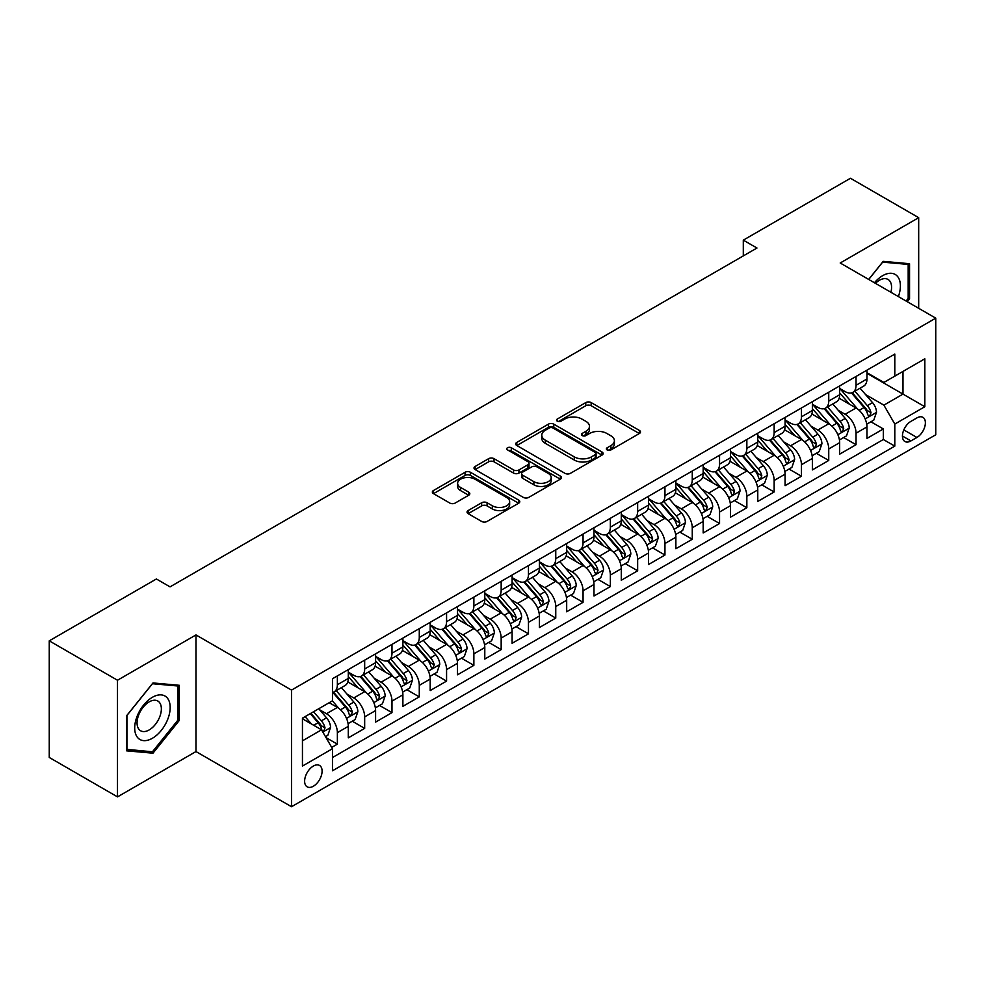 <?xml version="1.0" encoding="UTF-8"?>
<svg xmlns="http://www.w3.org/2000/svg" width="985" height="985" viewBox="0 0 985 985"><rect width="100%" height="100%" fill="white"/><g stroke="black" fill="none" stroke-linecap="round" stroke-linejoin="round"><path stroke-width="1.48" d="M607.154 449.948A2.647 1.527 0 0 0 610.909 449.948L639.376 433.511A3.792 2.192 0 0 0 640.496 431.972A3.792 2.192 0 0 0 639.376 430.42L591.148 402.582A3.792 2.192 0 0 0 585.792 402.582L557.325 419.019A2.647 1.527 0 0 0 556.55 420.09A2.647 1.527 0 0 0 557.325 421.174A2.647 1.527 0 0 0 561.068 421.174L564.762 419.056A12.128 7.006 0 0 1 581.901 419.056L585.927 421.371A12.128 7.006 0 0 1 589.473 426.32A12.128 7.006 0 0 1 585.927 431.27L582.246 433.4A2.647 1.527 0 0 0 581.458 434.483A2.647 1.527 0 0 0 582.246 435.567A2.647 1.527 0 0 0 585.989 435.567L589.67 433.437A12.128 7.006 0 0 1 606.822 433.437L610.848 435.764A12.128 7.006 0 0 1 614.394 440.714A12.128 7.006 0 0 1 610.848 445.663L607.154 447.781A2.647 1.527 0 0 0 606.378 448.864A2.647 1.527 0 0 0 607.154 449.948L607.154 447.781M313.353 786.239A12.349 7.129 120 0 0 321.43 775.343A12.349 7.129 120 0 0 319.534 765.443A12.349 7.129 120 0 0 313.353 766.059A12.349 7.129 120 0 0 305.288 776.943A12.349 7.129 120 0 0 307.185 786.843A12.349 7.129 120 0 0 313.353 786.239M468.158 510.55A3.792 2.192 0 0 0 467.05 512.101A3.792 2.192 0 0 0 468.158 513.653L481.69 521.459A3.792 2.192 0 0 0 487.058 521.459L518.664 503.212A3.792 2.192 0 0 0 519.784 501.66A3.792 2.192 0 0 0 518.664 500.109L470.436 472.271A3.792 2.192 0 0 0 465.08 472.271L433.462 490.518A3.792 2.192 0 0 0 432.353 492.069A3.792 2.192 0 0 0 433.462 493.62L449.813 503.052A3.792 2.192 0 0 0 455.168 503.052L468.7 495.246A3.792 2.192 0 0 0 469.808 493.694A3.792 2.192 0 0 0 468.7 492.143L460.598 487.464A10.133 5.848 0 0 1 457.619 483.327A10.133 5.848 0 0 1 463.886 477.922A10.133 5.848 0 0 1 474.93 479.19L506.684 497.523A10.133 5.848 0 0 1 509.651 501.66A10.133 5.848 0 0 1 503.397 507.066A10.133 5.848 0 0 1 492.34 505.798L487.058 502.744A3.792 2.192 0 0 0 481.69 502.744L468.158 510.55L468.158 513.653L481.69 505.896L481.69 502.744M195.978 634.931L117.498 680.241L49.25 640.841L49.25 757.465L117.498 796.877L195.978 751.555L291.523 806.727L291.523 690.091L195.978 634.931L195.978 751.555M918.685 308.305L918.685 217.673L840.205 262.995L935.75 318.155L291.523 690.091M918.685 217.673L850.449 178.273L743.306 240.143L743.306 255.903M49.25 640.841L156.393 578.983L170.048 586.863L756.948 248.023L743.306 240.143M565.021 473.354A3.792 2.192 0 0 0 570.389 473.354L602.007 455.095A3.792 2.192 0 0 0 603.115 453.543A3.792 2.192 0 0 0 602.007 452.004L553.767 424.153A3.792 2.192 0 0 0 548.411 424.153L516.793 442.413A3.792 2.192 0 0 0 515.684 443.964A3.792 2.192 0 0 0 516.793 445.503L565.021 473.354M508.605 450.527A2.647 1.527 0 0 1 511.301 450.896L511.301 447.744L560.342 476.063A3.792 2.192 0 0 1 561.45 477.602A3.792 2.192 0 0 1 560.342 479.153L528.723 497.4A3.792 2.192 0 0 1 523.355 497.4L475.127 469.562L475.127 466.471A3.792 2.192 0 0 0 474.019 468.01A3.792 2.192 0 0 0 475.127 469.562M475.127 466.471L488.659 458.653A3.792 2.192 0 0 1 494.014 458.653L513.579 469.943A3.792 2.192 0 0 0 518.935 469.943L527.911 464.76A3.792 2.192 0 0 0 529.019 463.221A3.792 2.192 0 0 0 527.911 461.669L507.546 449.911A2.647 1.527 0 0 1 506.77 448.828A2.647 1.527 0 0 1 508.408 447.412A2.647 1.527 0 0 1 511.301 447.744M331.711 747.418L337.375 744.155L326.047 737.617M319.608 709.779L326.466 713.731A15.44 8.914 60 0 1 337.375 732.643L348.296 726.339L348.296 737.851L364.672 728.395L352.261 721.217M346.905 694.019L353.763 697.971A15.44 8.914 60 0 1 364.672 716.883L375.593 710.579L375.593 722.091L391.981 712.635L379.557 705.457M374.202 678.259L381.06 682.211A15.44 8.914 60 0 1 391.981 701.123L402.89 694.819L402.89 706.331L419.278 696.875L406.854 689.697M401.498 662.499L408.356 666.451A15.44 8.914 60 0 1 419.278 685.363L430.186 679.059L430.186 690.571L446.574 681.115L434.151 673.937M428.795 646.739L435.653 650.691A15.44 8.914 60 0 1 446.574 669.603L457.496 663.299L457.496 674.811L473.871 665.355L461.448 658.177M456.092 630.979L462.95 634.931A15.44 8.914 60 0 1 473.871 653.843L484.792 647.539L484.792 659.051L501.168 649.595L488.745 642.417M483.389 615.219L490.247 619.171A15.44 8.914 60 0 1 501.168 638.083L512.089 631.779L512.089 643.291L528.465 633.835L516.042 626.657M510.698 599.459L517.544 603.411A15.44 8.914 60 0 1 528.465 622.323L539.386 616.019L539.386 627.531L555.762 618.075L543.338 610.897M537.995 583.699L544.84 587.651A15.44 8.914 60 0 1 555.762 606.563L566.683 600.259L566.683 611.771L583.058 602.315L570.635 595.137M565.292 567.939L572.137 571.891A15.44 8.914 60 0 1 583.058 590.803L593.98 584.499L593.98 596.011L610.355 586.555L597.944 579.377M592.588 552.179L599.434 556.131A15.44 8.914 60 0 1 610.355 575.043L621.276 568.739L621.276 580.251L637.652 570.795L625.241 563.617M619.885 536.419L626.743 540.371A15.44 8.914 60 0 1 637.652 559.283L648.573 552.979L648.573 564.491L664.949 555.035L652.538 547.857M647.182 520.659L654.04 524.611A15.44 8.914 60 0 1 664.949 543.523L675.87 537.219L675.87 548.731L692.258 539.275L679.835 532.097M674.479 504.899L681.337 508.851A15.44 8.914 60 0 1 692.258 527.763L703.167 521.459L703.167 532.971L719.555 523.503L707.132 516.337M701.776 489.139L708.634 493.091A15.44 8.914 60 0 1 719.555 512.003L730.464 505.699L730.464 517.199L746.852 507.743L734.428 500.577M729.072 473.379L735.93 477.331A15.44 8.914 60 0 1 746.852 496.243L757.773 489.939L757.773 501.439L774.148 491.983L761.725 484.817M756.369 457.619L763.227 461.571A15.44 8.914 60 0 1 774.148 480.483L785.07 474.179L785.07 485.679L801.445 476.223L789.022 469.057M783.666 441.859L790.524 445.811A15.44 8.914 60 0 1 801.445 464.723L812.366 458.419L812.366 469.919L828.742 460.463L816.319 453.297M810.975 426.099L817.821 430.051A15.44 8.914 60 0 1 828.742 448.963L839.663 442.659L839.663 454.159L856.039 444.703L856.039 433.203A15.44 8.914 -120 0 0 845.118 414.291L838.272 410.339M843.616 437.537L856.039 444.703M348.296 726.339A15.44 8.914 -120 0 0 337.375 707.427L329.187 702.699M375.593 710.579A15.44 8.914 -120 0 0 364.672 691.667L347.791 681.928M402.89 694.819A15.44 8.914 -120 0 0 391.981 675.907L375.088 666.168M430.186 679.059A15.44 8.914 -120 0 0 419.278 660.147L402.397 650.408M457.496 663.299A15.44 8.914 -120 0 0 446.574 644.387L429.694 634.648M484.792 647.539A15.44 8.914 -120 0 0 473.871 628.627L456.991 618.888M512.089 631.779A15.44 8.914 -120 0 0 501.168 612.867L484.288 603.128M539.386 616.019A15.44 8.914 -120 0 0 528.465 597.107L511.584 587.368M566.683 600.259A15.44 8.914 -120 0 0 555.762 581.347L538.881 571.608M593.98 584.499A15.44 8.914 -120 0 0 583.058 565.587L566.178 555.848M621.276 568.739A15.44 8.914 -120 0 0 610.355 549.827L593.475 540.088M648.573 552.979A15.44 8.914 -120 0 0 637.652 534.067L620.772 524.315M675.87 537.219A15.44 8.914 -120 0 0 664.949 518.307L648.068 508.555M703.167 521.459A15.44 8.914 -120 0 0 692.258 502.547L675.365 492.796M730.464 505.699A15.44 8.914 -120 0 0 719.555 486.787L702.674 477.035M757.773 489.939A15.44 8.914 -120 0 0 746.852 471.027L729.971 461.275M785.07 474.179A15.44 8.914 -120 0 0 774.148 455.267L757.268 445.515M812.366 458.419A15.44 8.914 -120 0 0 801.445 439.507L784.565 429.755M839.663 442.659A15.44 8.914 -120 0 0 828.742 423.747L811.862 413.995M916.912 417.911L910.903 421.383A11.968 6.907 120 0 0 903.085 431.923A11.968 6.907 120 0 0 904.919 441.514A11.968 6.907 120 0 0 910.903 440.923L916.912 437.463A11.968 6.907 120 0 0 924.73 426.911A11.968 6.907 120 0 0 922.896 417.32A11.968 6.907 120 0 0 916.912 417.911M291.523 806.727L935.75 434.779L935.75 318.155M302.444 740.843L321.541 729.811L332.462 748.723L332.462 770.787L894.799 446.131L894.799 424.067L883.89 405.143L865.569 394.566M332.462 748.723L302.444 766.059L302.444 718.151L332.462 700.815L332.462 678.751L894.799 354.083L894.799 376.147L924.829 358.811L924.829 406.719L894.799 424.067M348.296 672.127L353.763 675.279A15.44 8.914 60 0 0 361.483 676.042L372.404 669.738A15.44 8.914 -120 0 0 375.593 662.671L375.593 653.843M375.593 656.367L381.06 659.519A15.44 8.914 60 0 0 388.779 660.282L399.701 653.978A15.44 8.914 -120 0 0 402.89 646.911L402.89 638.083M402.89 640.607L408.356 643.759A15.44 8.914 60 0 0 416.076 644.522L426.998 638.218A15.44 8.914 -120 0 0 430.186 631.151L430.186 622.323M430.186 624.847L435.653 627.999A15.44 8.914 60 0 0 443.373 628.762L454.294 622.458A15.44 8.914 -120 0 0 457.496 615.391L457.496 606.563M457.496 609.087L462.95 612.239A15.44 8.914 60 0 0 470.67 613.002L481.591 606.698A15.44 8.914 -120 0 0 484.792 599.631L484.792 590.803M484.792 593.327L490.247 596.479A15.44 8.914 60 0 0 497.967 597.242L508.888 590.938A15.44 8.914 -120 0 0 512.089 583.871L512.089 575.043M512.089 577.567L517.544 580.719A15.44 8.914 60 0 0 525.264 581.482L536.185 575.178A15.44 8.914 -120 0 0 539.386 568.111L539.386 559.283M539.386 561.807L544.84 564.959A15.44 8.914 60 0 0 552.56 565.722L563.482 559.418A15.44 8.914 -120 0 0 566.683 552.351L566.683 543.523M566.683 546.047L572.137 549.199A15.44 8.914 60 0 0 579.857 549.962L590.778 543.658A15.44 8.914 -120 0 0 593.98 536.591L593.98 527.763M593.98 530.287L599.434 533.439A15.44 8.914 60 0 0 607.166 534.202L618.075 527.898A15.44 8.914 -120 0 0 621.276 520.831L621.276 512.003M621.276 514.527L626.743 517.679A15.44 8.914 60 0 0 634.463 518.442L645.372 512.138A15.44 8.914 -120 0 0 648.573 505.071L648.573 496.243M648.573 498.767L654.04 501.919A15.44 8.914 60 0 0 661.76 502.682L672.681 496.378A15.44 8.914 -120 0 0 675.87 489.311L675.87 480.483M675.87 483.007L681.337 486.159A15.44 8.914 60 0 0 689.057 486.922L699.978 480.618A15.44 8.914 -120 0 0 703.167 473.551L703.167 464.723M703.167 467.247L708.634 470.399A15.44 8.914 60 0 0 716.354 471.162L727.275 464.858A15.44 8.914 -120 0 0 730.464 457.791L730.464 448.963M730.464 451.487L735.93 454.639A15.44 8.914 60 0 0 743.65 455.402L754.572 449.098A15.44 8.914 -120 0 0 757.773 442.031L757.773 433.203M757.773 435.727L763.227 438.879A15.44 8.914 60 0 0 770.947 439.642L781.868 433.338A15.44 8.914 -120 0 0 785.07 426.271L785.07 417.443M785.07 419.967L790.524 423.119A15.44 8.914 60 0 0 798.244 423.882L809.165 417.578A15.44 8.914 -120 0 0 812.366 410.511L812.366 401.683M812.366 404.207L817.821 407.359A15.44 8.914 60 0 0 825.541 408.122L836.462 401.818A15.44 8.914 -120 0 0 839.663 394.751L839.663 385.923M332.462 757.551L883.336 439.507L883.336 428.943L866.96 438.399L866.96 426.899A15.44 8.914 -120 0 0 856.039 407.987L839.158 398.236M839.663 388.447L845.118 391.599A15.44 8.914 -120 0 0 852.838 392.362A15.44 8.914 -120 0 0 856.039 385.295L856.039 376.467M852.838 392.362L863.759 386.058A15.44 8.914 -120 0 0 866.96 378.991L866.96 370.163M337.375 675.907L337.375 684.735A15.44 8.914 60 0 1 334.186 691.802A15.44 8.914 60 0 1 332.462 692.43M334.186 691.802L345.095 685.498A15.44 8.914 -120 0 0 348.296 678.431L348.296 669.603M364.672 660.147L364.672 668.975A15.44 8.914 60 0 1 361.483 676.042M391.981 644.387L391.981 653.215A15.44 8.914 60 0 1 388.779 660.282M419.278 628.627L419.278 637.455A15.44 8.914 60 0 1 416.076 644.522M446.574 612.867L446.574 621.695A15.44 8.914 60 0 1 443.373 628.762M473.871 597.107L473.871 605.935A15.44 8.914 60 0 1 470.67 613.002M501.168 581.347L501.168 590.175A15.44 8.914 60 0 1 497.967 597.242M528.465 565.587L528.465 574.415A15.44 8.914 60 0 1 525.264 581.482M555.762 549.827L555.762 558.655A15.44 8.914 60 0 1 552.56 565.722M583.058 534.067L583.058 542.895A15.44 8.914 60 0 1 579.857 549.962M610.355 518.307L610.355 527.135A15.44 8.914 60 0 1 607.166 534.202M637.652 502.547L637.652 511.375A15.44 8.914 60 0 1 634.463 518.442M664.949 486.787L664.949 495.615A15.44 8.914 60 0 1 661.76 502.682M692.258 471.027L692.258 479.855A15.44 8.914 60 0 1 689.057 486.922M719.555 455.267L719.555 464.095A15.44 8.914 60 0 1 716.354 471.162M746.852 439.507L746.852 448.335A15.44 8.914 60 0 1 743.65 455.402M774.148 423.747L774.148 432.575A15.44 8.914 60 0 1 770.947 439.642M801.445 407.987L801.445 416.815A15.44 8.914 60 0 1 798.244 423.882M828.742 392.227L828.742 401.055A15.44 8.914 60 0 1 825.541 408.122M828.742 448.963L828.742 460.463M801.445 464.723L801.445 476.223M774.148 480.483L774.148 491.983M746.852 496.243L746.852 507.743M719.555 512.003L719.555 523.503M692.258 527.763L692.258 539.275M664.949 543.523L664.949 555.035M637.652 559.283L637.652 570.795M610.355 575.043L610.355 586.555M583.058 590.803L583.058 602.315M555.762 606.563L555.762 618.075M528.465 622.323L528.465 633.835M501.168 638.083L501.168 649.595M473.871 653.843L473.871 665.355M446.574 669.603L446.574 681.115M419.278 685.363L419.278 696.875M391.981 701.123L391.981 712.635M364.672 716.883L364.672 728.395M337.375 732.643L337.375 744.155M321.541 729.811L302.444 718.779M883.89 405.143L902.986 394.111L902.986 371.419L924.829 358.811M866.96 373.315L924.829 406.719M866.96 372.687L883.89 382.451L894.799 376.147M117.498 680.241L117.498 796.877M870.912 421.777L883.336 428.943M883.336 439.507L894.799 446.131M907.247 301.693L909.549 298.837L909.549 263.709L883.2 261.357L868.671 279.432M126.634 750.841L152.983 753.193L179.319 720.417L179.319 685.301L152.983 682.95L126.634 715.713L126.634 750.841M908.182 298.049L909.549 298.837M177.965 719.629L179.319 720.417M150.2 751.592L152.983 753.193M608.225 450.33L610.848 448.815A12.128 7.006 0 0 0 614.394 443.866L614.394 440.714M589.473 426.32L589.473 429.472A12.128 7.006 0 0 1 585.927 434.422L583.305 435.936M639.327 433.548L591.148 405.734A3.792 2.192 0 0 0 585.792 405.734L558.384 421.555M601.946 455.132L553.767 427.305A3.792 2.192 0 0 0 548.411 427.305L516.842 445.54L516.793 442.413M595.297 454.627A2.647 1.527 0 0 0 596.085 453.543A2.647 1.527 0 0 0 595.297 452.472L552.967 428.019A2.647 1.527 0 0 0 549.211 428.019L545.333 430.273A12.128 7.006 0 0 0 541.775 435.222A12.128 7.006 0 0 0 545.333 440.172L574.267 456.88A12.128 7.006 0 0 0 591.419 456.88L595.297 454.627L595.297 457.779A2.647 1.527 0 0 0 596.085 456.708L596.085 453.543M541.775 435.222L541.775 438.374A12.128 7.006 0 0 0 545.333 443.324L545.333 440.172M595.297 457.779L591.419 460.032A12.128 7.006 0 0 1 574.267 460.032L545.333 443.324M475.176 469.586L488.659 461.805L488.659 458.653M529.019 463.221L529.019 466.373A3.792 2.192 0 0 1 527.911 467.912L518.935 473.096A3.792 2.192 0 0 1 513.579 473.096L494.014 461.805A3.792 2.192 0 0 0 488.659 461.805M511.301 450.896L560.28 479.178M533.882 481.665A10.133 5.848 0 0 0 544.927 482.933A10.133 5.848 0 0 0 551.181 477.528A10.133 5.848 0 0 0 548.214 473.391L537.022 466.927A3.792 2.192 0 0 0 531.666 466.927L522.69 472.111A3.792 2.192 0 0 0 521.582 473.662A3.792 2.192 0 0 0 522.69 475.213L533.882 481.665L533.882 484.817A10.133 5.848 0 0 0 544.927 486.085A10.133 5.848 0 0 0 551.181 480.68L551.181 477.528M521.582 473.662L521.582 476.814A3.792 2.192 0 0 0 522.69 478.365L522.69 475.213M533.882 484.817L522.69 478.365M509.651 501.66L509.651 504.812A10.133 5.848 0 0 1 503.397 510.218A10.133 5.848 0 0 1 492.34 508.95L487.058 505.896A3.792 2.192 0 0 0 481.69 505.896M457.619 483.327L457.619 486.479A10.133 5.848 0 0 0 460.598 490.616L460.598 487.464M468.7 492.143L468.7 495.246L460.598 490.616M518.615 503.237L470.436 475.423A3.792 2.192 0 0 0 465.08 475.423L433.511 493.645M866.726 424.19L873.781 420.127L876.515 412.235A10.232 5.91 -120 0 0 872.525 402.631L860.053 388.188M857.553 408.984L842.766 391.858A29.538 17.053 -120 0 0 839.663 388.607M849.439 404.182L841.178 394.603A24.514 14.159 -120 0 0 839.663 392.953M851.446 392.916L864.067 407.519A10.232 5.91 60 0 1 867.711 414.562L868.462 415.781L869.841 415.584L870.986 412.678A10.232 5.91 -120 0 0 867.342 405.623L854.869 391.193M852.197 392.67L865.753 408.369A5.208 3.004 60 0 1 867.059 410.413L870.986 412.678M898.382 296.571A25.093 14.492 120 0 0 882.659 275.677A25.093 14.492 120 0 0 874.434 282.757M890.908 292.262A17.176 9.924 120 0 0 888.014 279.42A17.176 9.924 120 0 0 879.42 280.269A17.176 9.924 120 0 0 875.456 283.335M868.733 279.457L882.659 262.133L908.182 264.411L908.182 298.443L906.101 301.028M906.483 263.438L908.182 264.411M167.807 719.124A25.093 14.492 120 0 0 161.306 694.893A25.093 14.492 120 0 0 137.075 716.378A25.093 14.492 120 0 0 143.564 740.621A25.093 14.492 120 0 0 167.807 719.124M159.73 716.834A17.176 9.924 120 0 0 157.797 701.012A17.176 9.924 120 0 0 138.688 714.95A17.176 9.924 120 0 0 140.621 730.771A17.176 9.924 120 0 0 159.73 716.834M126.917 749.511L126.917 715.479L152.441 683.725L177.965 686.003L177.965 720.035L152.441 751.789L126.634 749.351M176.266 685.031L177.965 686.003M839.429 439.95L846.484 435.887L849.218 427.995A10.232 5.91 -120 0 0 845.228 418.391L832.756 403.948M830.257 424.744L815.469 407.618A29.538 17.053 -120 0 0 812.366 404.367M822.143 419.942L813.869 410.363A24.514 14.159 -120 0 0 812.366 408.713M824.149 408.677L836.77 423.279A10.232 5.91 60 0 1 840.414 430.322L841.165 431.541L842.544 431.344L843.689 428.438A10.232 5.91 -120 0 0 840.045 421.395L827.572 406.953M824.901 408.43L838.444 424.129A5.208 3.004 60 0 1 839.762 426.173L843.689 428.438M812.133 455.71L819.188 451.647L821.921 443.755A10.232 5.91 -120 0 0 817.932 434.151L805.459 419.721M802.96 440.504L788.172 423.378A29.538 17.053 -120 0 0 785.07 420.127M794.846 435.702L786.572 426.123A24.514 14.159 -120 0 0 785.07 424.473M796.853 424.437L809.473 439.039A10.232 5.91 60 0 1 813.117 446.094L813.856 447.301L815.248 447.104L816.393 444.198A10.232 5.91 -120 0 0 812.748 437.155L800.276 422.713M797.591 424.19L811.147 439.889A5.208 3.004 60 0 1 812.465 441.933L816.393 444.198M784.836 471.47L791.891 467.407L794.624 459.527A10.232 5.91 -120 0 0 790.635 449.911L778.162 435.481M775.663 456.264L760.876 439.138A29.538 17.053 -120 0 0 757.773 435.887M767.549 451.462L759.275 441.883A24.514 14.159 -120 0 0 757.773 440.233M769.556 440.196L782.176 454.799A10.232 5.91 60 0 1 785.821 461.854L786.559 463.061L787.951 462.864L789.096 459.958A10.232 5.91 -120 0 0 785.451 452.915L772.979 438.473M770.295 439.963L783.851 455.649A5.208 3.004 60 0 1 785.168 457.693L789.096 459.958M757.539 487.23L764.594 483.167L767.315 475.287A10.232 5.91 -120 0 0 763.338 465.671L750.865 451.241M748.366 472.024L733.579 454.898A29.538 17.053 -120 0 0 730.464 451.647M740.252 467.222L731.978 457.643A24.514 14.159 -120 0 0 730.464 455.993M742.259 455.956L754.879 470.559A10.232 5.91 60 0 1 758.524 477.614L759.263 478.821L760.654 478.624L761.799 475.718A10.232 5.91 -120 0 0 758.154 468.675L745.682 454.233M742.998 455.723L756.554 471.409A5.208 3.004 60 0 1 757.871 473.453L761.799 475.718M730.242 502.99L737.297 498.927L740.018 491.047A10.232 5.91 -120 0 0 736.041 481.431L723.569 467.001M721.069 487.784L706.282 470.658A29.538 17.053 -120 0 0 703.167 467.407M712.955 482.982L704.681 473.403A24.514 14.159 -120 0 0 703.167 471.753M714.962 471.716L727.583 486.319A10.232 5.91 60 0 1 731.227 493.374L731.966 494.581L733.345 494.384L734.502 491.478A10.232 5.91 -120 0 0 730.858 484.435L718.385 469.993M715.701 471.483L729.257 487.169A5.208 3.004 60 0 1 730.574 489.213L734.502 491.478M702.945 518.75L710 514.687L712.721 506.807A10.232 5.91 -120 0 0 708.744 497.191L696.272 482.761M693.772 503.544L678.973 486.418A29.538 17.053 -120 0 0 675.87 483.167M685.659 498.742L677.384 489.163A24.514 14.159 -120 0 0 675.87 487.513M687.665 487.476L700.273 502.079A10.232 5.91 60 0 1 703.93 509.134L704.669 510.341L706.048 510.144L707.205 507.238A10.232 5.91 -120 0 0 703.549 500.195L691.076 485.753M688.404 487.243L701.96 502.929A5.208 3.004 60 0 1 703.278 504.973L707.205 507.238M675.648 534.51L682.703 530.447L685.425 522.567A10.232 5.91 -120 0 0 681.448 512.951L668.975 498.521M666.476 519.304L651.676 502.178A29.538 17.053 -120 0 0 648.573 498.939M658.362 514.502L650.088 504.923A24.514 14.159 -120 0 0 648.573 503.273M660.369 503.237L672.977 517.839A10.232 5.91 60 0 1 676.633 524.894L677.372 526.101L678.751 525.904L679.909 522.998A10.232 5.91 -120 0 0 676.252 515.955L663.779 501.513M661.107 503.003L674.663 518.689A5.208 3.004 60 0 1 675.981 520.733L679.909 522.998M648.352 550.27L655.394 546.207L658.128 538.327A10.232 5.91 -120 0 0 654.151 528.711L641.678 514.281M639.179 535.064L624.379 517.938A29.538 17.053 -120 0 0 621.276 514.699M631.065 530.262L622.791 520.683A24.514 14.159 -120 0 0 621.276 519.033M633.072 518.996L645.68 533.599A10.232 5.91 60 0 1 649.324 540.654L650.075 541.861L651.454 541.664L652.612 538.758A10.232 5.91 -120 0 0 648.955 531.715L636.482 517.273M633.811 518.763L647.367 534.449A5.208 3.004 60 0 1 648.684 536.493L652.612 538.758M621.042 566.043L628.098 561.967L630.831 554.087A10.232 5.91 -120 0 0 626.842 544.483L614.369 530.041M611.87 550.824L597.082 533.698A29.538 17.053 -120 0 0 593.98 530.459M603.768 546.022L595.494 536.443A24.514 14.159 -120 0 0 593.98 534.793M605.775 534.756L618.383 549.359A10.232 5.91 60 0 1 622.027 556.414L622.779 557.621L624.158 557.424L625.303 554.518A10.232 5.91 -120 0 0 621.658 547.475L609.186 533.033M606.514 534.523L620.07 550.209A5.208 3.004 60 0 1 621.375 552.253L625.303 554.518M593.746 581.803L600.801 577.727L603.534 569.847A10.232 5.91 -120 0 0 599.545 560.243L587.072 545.801M584.573 566.584L569.786 549.458A29.538 17.053 -120 0 0 566.683 546.219M576.471 561.782L568.197 552.203A24.514 14.159 -120 0 0 566.683 550.553M578.466 550.516L591.086 565.119A10.232 5.91 60 0 1 594.731 572.174L595.482 573.381L596.861 573.184L598.006 570.278A10.232 5.91 -120 0 0 594.361 563.235L581.889 548.793M579.217 550.283L592.773 565.969A5.208 3.004 60 0 1 594.078 568.013L598.006 570.278M566.449 597.563L573.504 593.487L576.237 585.607A10.232 5.91 -120 0 0 572.248 576.003L559.775 561.561M557.276 582.344L542.489 565.218A29.538 17.053 -120 0 0 539.386 561.979M549.162 577.542L540.9 567.963A24.514 14.159 -120 0 0 539.386 566.313M551.169 566.277L563.789 580.879A10.232 5.91 60 0 1 567.434 587.934L568.185 589.141L569.564 588.944L570.709 586.038A10.232 5.91 -120 0 0 567.064 578.995L554.592 564.553M551.92 566.043L565.476 581.729A5.208 3.004 60 0 1 566.781 583.773L570.709 586.038M539.152 613.323L546.207 609.247L548.94 601.367A10.232 5.91 -120 0 0 544.951 591.763L532.479 577.321M529.979 598.104L515.192 580.978A29.538 17.053 -120 0 0 512.089 577.739M521.865 593.302L513.591 583.723A24.514 14.159 -120 0 0 512.089 582.073M523.872 582.037L536.493 596.639A10.232 5.91 60 0 1 540.137 603.694L540.888 604.901L542.267 604.704L543.412 601.798A10.232 5.91 -120 0 0 539.768 594.755L527.295 580.313M524.623 581.803L538.167 597.489A5.208 3.004 60 0 1 539.485 599.533L543.412 601.798M511.855 629.083L518.91 625.007L521.644 617.127A10.232 5.91 -120 0 0 517.654 607.523L505.182 593.081M502.682 613.864L487.895 596.738A29.538 17.053 -120 0 0 484.792 593.499M494.568 609.062L486.294 599.483A24.514 14.159 -120 0 0 484.792 597.833M496.575 597.796L509.196 612.399A10.232 5.91 60 0 1 512.84 619.454L513.579 620.661L514.97 620.464L516.115 617.558A10.232 5.91 -120 0 0 512.471 610.515L499.998 596.073M497.314 597.563L510.87 613.249A5.208 3.004 60 0 1 512.188 615.293L516.115 617.558M484.558 644.843L491.613 640.767L494.347 632.887A10.232 5.91 -120 0 0 490.358 623.283L477.885 608.841M475.386 629.624L460.598 612.498A29.538 17.053 -120 0 0 457.496 609.259M467.272 624.822L458.998 615.243A24.514 14.159 -120 0 0 457.496 613.593M469.279 613.556L481.899 628.159A10.232 5.91 60 0 1 485.543 635.214L486.282 636.421L487.673 636.236L488.819 633.318A10.232 5.91 -120 0 0 485.174 626.275L472.702 611.833M470.017 613.323L483.573 629.009A5.208 3.004 60 0 1 484.891 631.053L488.819 633.318M457.262 660.603L464.317 656.527L467.038 648.647A10.232 5.91 -120 0 0 463.061 639.043L450.588 624.601M448.089 645.384L433.301 628.258A29.538 17.053 -120 0 0 430.186 625.019M439.975 640.582L431.701 631.003A24.514 14.159 -120 0 0 430.186 629.353M441.982 629.317L454.602 643.919A10.232 5.91 60 0 1 458.247 650.974L458.985 652.181L460.377 651.996L461.522 649.078A10.232 5.91 -120 0 0 457.877 642.035L445.405 627.593M442.721 629.083L456.277 644.769A5.208 3.004 60 0 1 457.594 646.813L461.522 649.078M429.965 676.363L437.02 672.287L439.741 664.407A10.232 5.91 -120 0 0 435.764 654.803L423.291 640.361M420.792 661.144L406.005 644.018A29.538 17.053 -120 0 0 402.89 640.779M412.678 656.342L404.404 646.763A24.514 14.159 -120 0 0 402.89 645.113M414.685 645.076L427.305 659.679A10.232 5.91 60 0 1 430.95 666.734L431.689 667.941L433.068 667.756L434.225 664.838A10.232 5.91 -120 0 0 430.58 657.795L418.108 643.353M415.424 644.843L428.98 660.541A5.208 3.004 60 0 1 430.297 662.573L434.225 664.838M402.668 692.123L409.723 688.047L412.444 680.167A10.232 5.91 -120 0 0 408.467 670.563L395.995 656.121M393.495 676.904L378.696 659.778A29.538 17.053 -120 0 0 375.593 656.539M385.381 672.102L377.107 662.523A24.514 14.159 -120 0 0 375.593 660.873M387.388 660.837L399.996 675.451A10.232 5.91 60 0 1 403.653 682.494L404.392 683.701L405.771 683.516L406.928 680.598A10.232 5.91 -120 0 0 403.271 673.555L390.799 659.113M388.127 660.603L401.683 676.301A5.208 3.004 60 0 1 403 678.333L406.928 680.598M375.371 707.883L382.426 703.807L385.147 695.927A10.232 5.91 -120 0 0 381.17 686.323L368.698 671.881M366.198 692.664L351.399 675.538A29.538 17.053 -120 0 0 348.296 672.299M358.084 687.862L349.81 678.283A24.514 14.159 -120 0 0 348.296 676.633M360.091 676.596L372.699 691.211A10.232 5.91 60 0 1 376.356 698.254L377.095 699.461L378.474 699.276L379.631 696.358A10.232 5.91 -120 0 0 375.974 689.315L363.502 674.873M360.83 676.363L374.386 692.061A5.208 3.004 60 0 1 375.704 694.093L379.631 696.358M348.074 723.643L355.117 719.567L357.85 711.687A10.232 5.91 -120 0 0 353.874 702.083L341.401 687.641M338.902 708.424L332.364 700.864M330.788 703.622L329.729 702.391M332.795 692.356L345.403 706.971A10.232 5.91 60 0 1 349.047 714.014L349.798 715.221L351.177 715.036L352.334 712.118A10.232 5.91 -120 0 0 348.678 705.075L336.205 690.633M333.533 692.123L347.089 707.821A5.208 3.004 60 0 1 348.407 709.853L352.334 712.118M325.506 736.669L327.82 735.327L330.554 727.447A10.232 5.91 -120 0 0 326.564 717.843L318.721 708.744M311.383 723.95L305.067 716.624M303.491 719.382L302.444 718.176M310.25 713.633L318.106 722.731A10.232 5.91 60 0 1 321.75 729.774L322.501 730.981L323.88 730.796L325.025 727.878A10.232 5.91 -120 0 0 321.381 720.835L313.525 711.749M310.891 713.275L319.793 723.581A5.208 3.004 60 0 1 321.098 725.613L325.025 727.878M326.466 713.731L337.375 707.427M353.763 697.971L364.672 691.667M381.06 682.211L391.981 675.907M408.356 666.451L419.278 660.147M435.653 650.691L446.574 644.387M462.95 634.931L473.871 628.627M490.247 619.171L501.168 612.867M517.544 603.411L528.465 597.107M544.84 587.651L555.762 581.347M572.137 571.891L583.058 565.587M599.434 556.131L610.355 549.827M626.743 540.371L637.652 534.067M654.04 524.611L664.949 518.307M681.337 508.851L692.258 502.547M708.634 493.091L719.555 486.787M735.93 477.331L746.852 471.027M763.227 461.571L774.148 455.267M790.524 445.811L801.445 439.507M817.821 430.051L828.742 423.747M845.118 414.291L856.039 407.987M856.039 385.295L866.96 378.991M337.375 684.735L348.296 678.431M364.672 668.975L375.593 662.671M391.981 653.215L402.89 646.911M419.278 637.455L430.186 631.151M446.574 621.695L457.496 615.391M473.871 605.935L484.792 599.631M501.168 590.175L512.089 583.871M528.465 574.415L539.386 568.111M555.762 558.655L566.683 552.351M583.058 542.895L593.98 536.591M610.355 527.135L621.276 520.831M637.652 511.375L648.573 505.071M664.949 495.615L675.87 489.311M692.258 479.855L703.167 473.551M719.555 464.095L730.464 457.791M746.852 448.335L757.773 442.031M774.148 432.575L785.07 426.271M801.445 416.815L812.366 410.511M828.742 401.055L839.663 394.751M856.039 433.203L866.96 426.899M903.824 429.903L916.912 437.463M902.445 436.035L910.903 440.923M610.848 448.815L610.848 445.663M582.246 435.567L582.246 433.4M585.927 434.422L585.927 431.27M557.325 421.174L557.325 419.019M585.792 405.734L585.792 402.582M591.148 405.734L591.148 402.582M639.376 433.511L639.376 430.42M548.411 427.305L548.411 424.153M553.767 427.305L553.767 424.153M602.007 455.095L602.007 452.004M574.267 460.032L574.267 456.88M591.419 460.032L591.419 456.88M494.014 461.805L494.014 458.653M513.579 473.096L513.579 469.943M518.935 473.096L518.935 469.943M527.911 467.912L527.911 464.76M560.342 479.153L560.342 476.063M487.058 505.896L487.058 502.744M492.34 508.95L492.34 505.798M433.462 493.62L433.462 490.518M465.08 475.423L465.08 472.271M470.436 475.423L470.436 472.271M518.664 503.212L518.664 500.109M865.175 418.945L876.441 412.432M842.766 391.858L844.17 391.045M867.342 405.623L872.525 402.631M859.191 410.339L864.067 407.519M837.866 434.705L849.144 428.204M815.469 407.618L816.873 406.805M840.045 421.395L845.228 418.391M831.894 426.099L836.77 423.279M810.569 450.465L821.847 443.964M788.172 423.378L789.576 422.565M812.748 437.155L817.932 434.151M804.597 441.859L809.473 439.039M783.272 466.225L794.55 459.724M760.876 439.138L762.279 438.325M785.451 452.915L790.635 449.911M777.288 457.619L782.176 454.799M755.975 481.985L767.253 475.484M733.579 454.898L734.982 454.085M758.154 468.675L763.338 465.671M749.991 473.379L754.879 470.559M728.678 497.745L739.957 491.244M706.282 470.658L707.686 469.845M730.858 484.435L736.041 481.431M722.695 489.139L727.583 486.319M701.382 513.505L712.66 507.004M678.973 486.418L680.389 485.605M703.549 500.195L708.744 497.191M695.398 504.899L700.273 502.079M674.085 529.265L685.363 522.764M651.676 502.178L653.092 501.365M676.252 515.955L681.448 512.951M668.101 520.659L672.977 517.839M646.788 545.025L658.066 538.524M624.379 517.938L625.783 517.125M648.955 531.715L654.151 528.711M640.804 536.419L645.68 533.599M619.491 560.785L630.769 554.284M597.082 533.698L598.486 532.885M621.658 547.475L626.842 544.483M613.507 552.179L618.383 549.359M592.194 576.545L603.46 570.044M569.786 549.458L571.189 548.645M594.361 563.235L599.545 560.243M586.21 567.939L591.086 565.119M564.898 592.317L576.163 585.804M542.489 565.218L543.892 564.405M567.064 578.995L572.248 576.003M558.914 583.699L563.789 580.879M537.588 608.077L548.867 601.564M515.192 580.978L516.596 580.165M539.768 594.755L544.951 591.763M531.617 599.459L536.493 596.639M510.292 623.837L521.57 617.324M487.895 596.738L489.299 595.925M512.471 610.515L517.654 607.523M504.32 615.219L509.196 612.399M482.995 639.597L494.273 633.084M460.598 612.498L462.002 611.685M485.174 626.275L490.358 623.283M477.011 630.979L481.899 628.159M455.698 655.357L466.976 648.844M433.301 628.258L434.705 627.445M457.877 642.035L463.061 639.043M449.714 646.739L454.602 643.919M428.401 671.117L439.679 664.604M406.005 644.018L407.408 643.217M430.58 657.795L435.764 654.803M422.417 662.499L427.305 659.679M401.104 686.877L412.383 680.364M378.696 659.778L380.112 658.977M403.271 673.555L408.467 670.563M395.12 678.259L399.996 675.451M373.808 702.637L385.086 696.124M351.399 675.538L352.815 674.737M375.974 689.315L381.17 686.323M367.824 694.019L372.699 691.211M346.511 718.397L357.789 711.884M348.678 705.075L353.874 702.083M340.527 709.779L345.403 706.971M322.846 732.052L330.492 727.644M321.381 720.835L326.564 717.843M313.698 725.28L318.106 722.731"/></g></svg>
